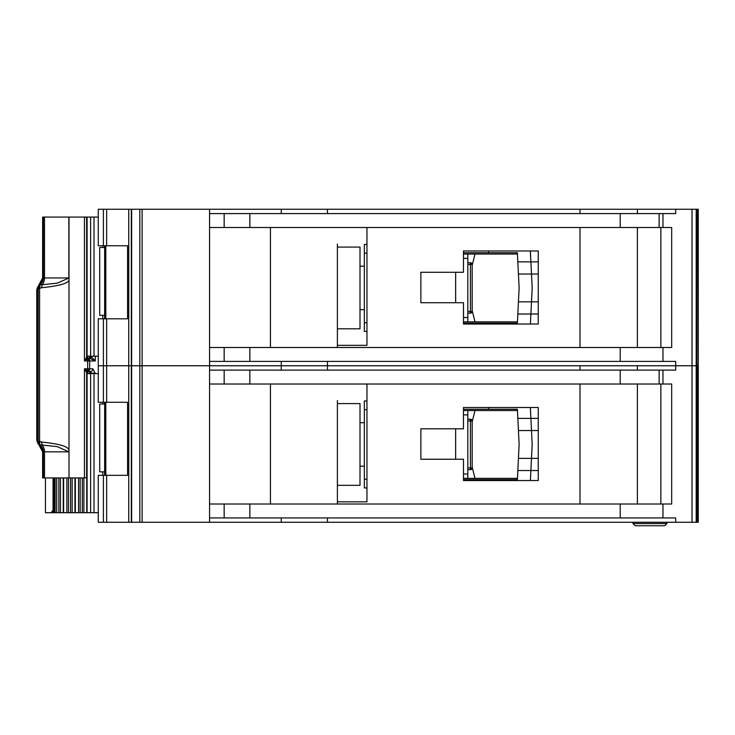 <?xml version="1.0" encoding="UTF-8"?>
<svg xmlns="http://www.w3.org/2000/svg" width="735" height="735" viewBox="0 0 735 735"><rect width="100%" height="100%" fill="white"/><g stroke="black" fill="none" stroke-linecap="round" stroke-linejoin="round"><path stroke-width="1.1" d="M69.017 277.94L57.137 283.186L40.03 284.923L39.58 288.414L41.454 287.734C60.601 285.814 69.788 282.929 68.998 279.089L69.017 217.073L94.016 217.073L94.016 356.199L86.675 356.199L88.09 358.505L84.461 360.977L86.776 356.971A1.736 1.617 53.8 0 0 88.007 358.57M104.646 315.324L99.712 315.324L99.712 247.502L104.646 247.502M102.762 247.502L102.762 245.766M102.762 318.806L102.762 315.324M94.016 356.199L98.269 356.199M98.269 217.073L94.016 217.073M86.675 356.199L86.758 217.073M488.692 324.025L488.692 323.152L463.473 323.152L463.473 321.847L517.449 321.847M517.449 254.025L463.463 254.025L463.463 252.721L488.692 252.721L488.692 250.984M488.692 323.152L517.385 323.152L517.835 314.02L530.89 314.02L530.394 324.025L538.25 324.025L538.25 250.984L463.463 250.984L463.463 272.29L420.861 272.29L420.861 302.719L463.473 302.719L463.473 324.025L530.394 324.025M530.312 250.984L538.25 250.984L530.312 250.984L530.89 261.853L517.835 261.853L517.385 252.721L506.084 252.721M517.624 257.507L517.385 252.721L488.692 252.721M506.084 323.152L517.385 323.152L517.624 318.374M530.679 318.374L530.413 323.795M532.149 288.579L531.497 301.846L518.432 301.846L519.121 287.936L518.432 274.026L531.497 274.026L532.149 287.293A13.046 13.046 0 0 1 532.149 288.579M538.25 314.02L517.835 314.02L518.432 301.846M538.25 274.026L531.497 274.026L530.89 261.853L517.835 261.853L518.432 274.026M530.413 252.077L530.679 257.507M530.89 261.853L538.25 261.853M530.89 314.02L531.497 301.846L538.25 301.846M467.818 264.462L470.428 264.462L470.428 262.726A1.736 1.736 0 0 1 472.164 264.462L472.164 311.419L470.428 311.419L470.428 264.462L471.659 264.462A1.736 1.231 -90 0 0 470.428 262.726L467.818 262.726M467.818 313.156L470.428 313.156A1.736 1.736 0 0 0 471.659 312.641A1.736 1.736 -135 0 0 472.164 311.419M470.428 313.156L470.428 311.419L471.659 312.641M366.958 253.152L364.349 253.152L364.349 331.411L366.958 331.411M364.349 253.152L364.349 244.461L366.958 244.461M467.818 254.025L467.818 321.847M463.473 317.502L467.818 317.502M467.818 258.371L463.463 258.371M364.349 322.72L366.958 322.72M472.164 265.344L474.994 254.025M472.164 310.537L474.994 321.847M360.003 247.07L360.003 328.802L337.393 328.802L337.393 330.98L337.393 244.029L337.393 247.07L360.003 247.07M698.25 209.245L698.25 365.764L698.25 209.245L698.25 365.764L698.25 209.245L698.25 244.893L698.25 209.245L692.03 209.245L692.03 365.764L637.383 365.764L637.383 370.109M579.988 370.109L579.988 365.764L98.269 365.764L98.269 402.284L127.559 402.284L127.559 475.325L98.269 475.325L98.269 522.273L692.03 522.273L692.03 365.764L675.704 365.764L675.704 370.109L209.567 370.109L209.567 504.017L671.68 504.017L671.68 384.019L209.567 384.019L209.567 365.764L128.744 365.764L128.744 522.273M697.956 209.245L698.25 365.764L692.03 365.764L696.192 365.764L696.192 522.273L692.03 522.273M579.988 213.591L579.988 209.245L209.567 209.245L209.567 347.499L671.68 347.499L671.68 227.501L209.567 227.501L209.567 213.591L675.704 213.591L675.704 209.245L637.383 209.245L637.383 213.591M637.383 347.499L637.383 227.501M209.567 209.245L98.269 209.245L98.269 245.766L127.559 245.766L127.559 318.806L98.269 318.806L98.269 365.764L103.396 365.764L103.396 402.284M128.744 209.245L128.744 365.764L103.396 365.764L103.396 318.806M337.393 247.07L337.393 345.331L366.958 345.331L366.958 227.501M579.988 227.501L579.988 347.499M327.433 209.245L327.433 213.591M281.257 209.245L281.257 213.591M209.567 347.499L209.567 365.764L281.257 365.764L281.257 370.109M579.988 209.245L637.383 209.245M692.03 209.245L675.704 209.245M281.257 361.409L281.257 365.764L327.433 365.764L327.433 370.109M327.433 361.409L327.433 365.764L675.704 365.764L675.704 361.409L209.567 361.409M270.434 347.499L270.434 227.501M337.393 347.499L337.393 328.802M463.473 323.152L463.473 321.847M463.463 254.025L463.463 252.721M660.857 227.501L660.857 347.499M337.393 485.32L337.393 400.538L337.393 403.588L360.003 403.588L360.003 485.32L337.393 485.32L337.393 501.84L366.958 501.84L366.958 384.019M698.25 522.273L698.25 365.764L698.25 522.273L698.25 365.764L698.25 522.273L698.25 486.625L698.25 522.273L696.192 522.273M637.383 504.017L637.383 384.019M463.473 459.237L463.473 480.543L538.25 480.543L538.25 407.502L463.463 407.502L463.463 428.799L420.861 428.799L420.861 459.237L463.473 459.237M579.988 384.019L579.988 504.017M209.567 504.017L209.567 522.273M697.956 522.273L697.956 365.764L696.192 365.764L696.192 209.245M281.257 517.927L281.257 522.273M675.704 522.273L675.704 517.927L209.567 517.927M327.433 517.927L327.433 522.273M270.434 504.017L270.434 384.019M337.393 403.588L337.393 504.017M488.692 480.543L488.692 479.67L463.473 479.67L463.473 478.366L517.449 478.366M517.449 410.543L463.463 410.543L463.463 409.239L488.692 409.239L488.692 407.502M530.312 407.502L538.25 407.502L530.312 407.502L530.89 418.371L517.835 418.371L518.432 430.545L531.497 430.545L532.149 443.811A13.046 13.046 0 0 1 532.149 445.098L531.497 458.364L518.432 458.364L519.121 444.454L518.432 430.545M538.25 480.543L530.394 480.543L538.25 480.543M463.473 479.67L463.473 478.366M463.463 410.543L463.463 409.239M660.857 384.019L660.857 504.017M666.939 522.273L666.939 523.55L664.734 525.755L635.242 525.755L633.028 523.55L666.948 523.55L666.948 522.273M633.028 523.55L633.028 522.273M664.734 525.755L666.948 523.55M467.818 420.98L470.428 420.98L470.428 419.235A1.736 1.736 0 0 1 472.164 420.98L472.164 467.929L470.428 467.929L470.428 420.98L471.659 420.98A1.736 1.231 -90 0 0 470.428 419.235L467.818 419.235M467.818 469.674L470.428 469.674A1.736 1.736 0 0 0 471.659 469.16A1.736 1.736 -135 0 0 472.164 467.929M470.428 469.674L470.428 467.929L471.659 469.16M366.958 409.671L364.349 409.671L364.349 487.93L366.958 487.93M364.349 409.671L364.349 400.979L366.958 400.979M467.818 410.543L467.818 478.366M463.473 474.02L467.818 474.02M467.818 414.889L463.463 414.889M364.349 479.238L366.958 479.238M472.164 421.862L474.994 410.543M472.164 467.047L474.994 478.366M488.692 479.67L517.385 479.67L517.835 470.538L530.89 470.538L530.394 480.543M538.25 430.545L531.497 430.545L530.89 418.371L517.835 418.371L517.385 409.239L506.084 409.239M517.624 414.016L517.385 409.239L488.692 409.239M506.084 479.67L517.385 479.67L517.624 474.883M530.679 474.883L530.413 480.313M538.25 470.538L517.835 470.538L518.432 458.364M530.413 408.596L530.679 414.016M530.89 418.371L538.25 418.371M530.89 470.538L531.497 458.364L538.25 458.364M86.28 372.02L87.566 370.734L87.667 368.805L84.461 368.805L84.461 477.934L86.647 477.511L86.647 372.691L84.461 368.805L88.09 371.285L86.675 373.591L94.016 373.591L94.016 512.708L80.161 512.708L80.161 477.934M104.646 471.842L99.712 471.842L99.712 404.02L104.646 404.02M102.762 404.02L102.762 402.284M102.762 475.325L102.762 471.842M94.016 512.708L98.269 512.708M98.269 373.591L94.016 373.591M86.758 512.708L86.675 373.591M75.025 512.708L80.161 512.708M74.942 477.934L74.942 512.708L68.447 512.708L68.447 477.934M63.311 512.708L68.447 512.708M63.228 477.934L63.228 512.708L56.714 512.708L56.714 477.934M53.784 477.934L53.784 512.708L56.714 512.708M38.147 288.368L39.874 284.895L39.166 284.895A8.691 8.664 90 0 0 42.63 277.94L43.337 277.94A8.691 8.664 90 0 1 39.874 284.895L38.211 288.414L38.211 441.367L40.03 444.859L57.137 446.595L68.851 451.841L44.504 451.841A8.691 6.321 90 0 0 42.364 445.309L41.454 442.047L39.58 441.367L39.874 444.886A8.691 8.664 90 0 1 43.337 451.841L42.63 451.841A8.691 8.664 90 0 0 39.166 444.886L39.874 444.886L38.147 441.413L39.58 441.367L39.58 288.414L37.43 288.368L36.768 290.233L36.768 439.548L37.163 441.514L37.044 440.421L37.43 441.413L38.147 441.413M90.331 371.414L88.09 371.285A2.609 2.334 -90 0 0 89.688 368.805L89.688 360.977A2.609 2.334 -90 0 0 88.09 358.505L87.787 358.368M95.302 356.199L95.302 360.977L89.826 358.368A1.736 1.332 90 0 0 91.158 356.631L95.302 360.977L87.667 360.977L87.566 359.048L86.28 357.761M90.653 356.631L90.331 356.631A1.736 1.332 -90 0 1 89.743 358.074M68.998 279.089L68.998 450.702C69.255 446.751 60.077 443.866 41.454 442.047M84.461 477.934L69.017 477.934L68.998 450.702M44.504 217.073L68.851 217.073L68.851 277.94L44.504 277.94L44.504 217.073L43.337 217.073L43.337 277.94L44.504 277.94A8.691 6.321 90 0 1 42.364 284.473L41.454 287.734M87.924 358.643L86.647 357.091L86.647 217.496L84.461 217.073L84.461 360.977L87.667 360.977L87.667 368.805L92.913 368.805A2.609 2.233 -90 0 1 90.681 371.414L91.158 373.591M42.63 217.073L42.612 277.94L42.63 217.073L43.337 217.073M69.017 451.841L69.017 477.934M68.851 477.934L44.504 477.934L44.504 451.841L43.337 451.841L43.337 477.934L44.504 477.934M37.163 441.514L42.63 451.841L42.612 477.934L43.337 477.934M37.044 289.36L37.044 440.421M37.163 288.267L42.612 277.94M39.166 284.895L39.635 285.557L39.166 284.895L37.43 288.368M39.635 444.225L39.166 444.886L39.635 444.225M87.924 371.138L86.776 372.81L88.007 371.212M91.829 356.631L90.791 358.368L88.136 358.368L86.859 356.199M53.784 512.708L45.46 512.708L45.46 477.934M95.302 373.591L92.913 368.805M53.067 477.934L53.067 510.099L51.055 512.708M89.587 358.368A1.736 1.332 90 0 0 90.919 356.631L90.506 356.631A1.736 1.736 -90 0 1 88.779 358.368L88.999 358.368M90.919 373.591L90.506 373.15A1.736 1.736 -90 0 0 88.779 371.414L89.587 371.414A1.736 1.332 90 0 1 90.919 373.15L95.302 373.15M88.136 371.414L86.859 373.591M88.77 371.414L90.331 373.15A1.736 1.332 90 0 0 89.743 371.708M104.664 318.806L104.664 245.766L104.646 318.806M105.822 245.766L105.822 318.806M90.616 217.073L90.616 356.199M87.079 217.073L87.079 356.199M455.645 302.719L455.645 272.29M467.818 311.419L470.428 311.419M471.659 264.462L472.164 264.462M106.639 209.245L106.639 245.766M106.639 318.806L106.639 402.284M103.396 209.245L103.396 245.766M142.112 209.245L142.112 522.273M139.815 209.245L139.815 522.273M131.638 209.245L131.638 522.273M131.326 209.245L131.326 522.273M696.918 209.245L696.918 522.273M692.003 209.245L692.003 522.273M662.961 227.501L662.961 213.591M662.961 347.499L662.961 361.409M224.166 347.499L224.166 361.409M249.854 347.499L249.854 361.409M620.211 347.499L620.211 361.409M659.139 227.501L659.139 213.591M620.211 227.501L620.211 213.591M249.854 227.501L249.854 213.591M224.166 227.501L224.166 213.591M106.639 475.325L106.639 522.273M103.396 475.325L103.396 522.273M662.961 384.019L662.961 370.109M662.961 504.017L662.961 517.927M224.166 504.017L224.166 517.927M249.854 504.017L249.854 517.927M620.211 504.017L620.211 517.927M659.139 384.019L659.139 370.109M620.211 384.019L620.211 370.109M249.854 384.019L249.854 370.109M224.166 384.019L224.166 370.109M455.645 459.237L455.645 428.799M467.818 467.929L470.428 467.929M471.659 420.98L472.164 420.98M104.664 475.325L104.664 402.284L104.646 475.325M105.822 402.284L105.822 475.325M90.616 373.591L90.616 512.708M87.079 373.591L87.079 512.708M54.794 512.708L54.794 477.934M55.143 512.708L55.143 477.934M58.864 477.934L58.864 512.708M83.882 512.708L83.882 477.934M60.445 477.934L60.445 512.708M82.311 512.708L82.311 477.934M78.581 477.934L78.581 512.708M75.347 477.934L75.347 512.708M63.633 512.708L63.633 477.934M66.857 512.708L66.857 477.934M70.56 477.934L70.56 512.708M72.168 512.708L72.168 477.934M38.643 288.414A4.346 3.905 -90 0 1 39.607 285.548M38.643 441.367A4.346 3.905 90 0 0 39.607 444.234M88.852 368.805A2.609 1.498 90 0 1 87.97 371.184M88.852 360.977A2.609 1.498 -90 0 0 87.97 358.597M36.768 290.233L37.053 288.635M37.43 441.413A4.346 4.327 90 0 0 39.166 444.886M51.239 512.708A2.609 2.122 -90 0 0 53.361 510.099L53.067 510.099M53.784 510.099L53.361 477.934M86.859 356.631L90.331 356.199M90.331 373.591L86.859 373.15M105.757 245.766L105.757 318.806M360.003 266.199L364.349 266.199M360.003 309.674L364.349 309.674M360.003 422.717L364.349 422.717M360.003 466.192L364.349 466.192M105.757 402.284L105.757 475.325M36.75 439.548L37.053 441.147M42.612 451.841L42.612 477.934M90.506 356.631L88.77 358.368"/></g></svg>
